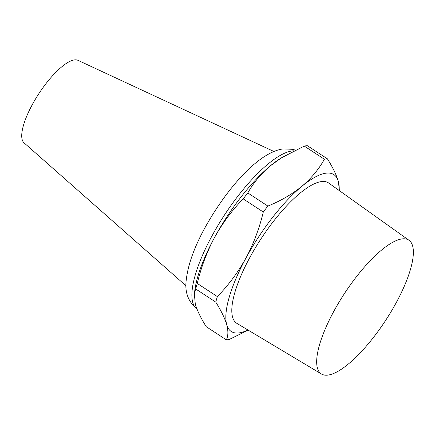 <?xml version="1.0" encoding="UTF-8"?>
<svg xmlns="http://www.w3.org/2000/svg" width="435" height="435" viewBox="0 0 435 435"><rect width="100%" height="100%" fill="white"/><g stroke="black" fill="none" stroke-linecap="round" stroke-linejoin="round"><path stroke-width="0.65" d="M328.055 375.084A79.915 24.583 123.2 0 0 390.853 312.069A79.915 24.583 123.2 0 0 409.02 240.294A79.915 24.583 123.2 0 0 401.989 238.913A79.915 24.583 123.2 0 0 338.686 302.771A79.915 24.583 123.2 0 0 321.525 374.035A79.915 24.583 123.2 0 0 328.055 375.084M409.02 240.294L328.702 183.037A83.863 25.795 123.2 0 0 321.324 181.591A83.863 25.795 123.2 0 0 254.899 248.597A83.863 25.795 123.2 0 0 236.89 323.384L321.525 374.035M304.293 146.095A106.058 32.625 -56.8 0 1 305.838 145.828A106.058 32.625 -56.8 0 1 307.317 145.687L327.403 158.824C332.786 167.399 336.434 174.924 338.348 181.4A93.726 28.83 123.2 0 0 301.808 186.37C311.275 178.323 318.801 169.275 324.379 159.237L304.293 146.095L281.434 157.823L270.385 165.811C260.918 173.859 253.398 182.901 247.814 192.944L267.9 206.087C280.814 200.796 292.119 194.222 301.808 186.37A93.726 28.83 123.2 0 0 245.992 258.009C253.697 243.459 259.461 228.125 263.284 212.008L243.198 198.871C232.067 210.279 222.519 223.139 214.569 237.45C206.859 252.001 201.095 267.335 197.278 283.451L217.364 296.588C228.495 285.181 238.037 272.321 245.992 258.009A93.726 28.83 123.2 0 0 226.717 324.679C224.792 318.181 221.138 310.655 215.765 302.102L195.685 288.965L194.342 293.484L195.293 304.119C197.218 310.617 200.867 318.143 206.239 326.696L226.325 339.833C228.25 336.037 228.38 330.986 226.717 324.679A93.726 28.83 123.2 0 0 239.174 332.889A93.726 28.83 123.2 0 0 247.95 330.002M226.325 339.833A106.058 32.625 123.2 0 0 227.804 339.686A106.058 32.625 123.2 0 0 229.348 339.42L248.178 330.138M273.936 151.494L77.979 60.334A49.329 15.176 123.2 0 0 74.385 59.916A49.329 15.176 123.2 0 0 36.029 98.141A49.329 15.176 123.2 0 0 24.023 142.816L186.049 285.838M339.197 190.519A93.726 28.83 123.2 0 0 338.348 181.4L339.452 190.704M327.403 158.824A106.058 32.625 123.2 0 0 324.379 159.237M267.9 206.087A106.058 32.625 123.2 0 0 263.284 212.008M243.198 198.871A106.058 32.625 -56.8 0 1 247.814 192.944M217.364 296.588A106.058 32.625 123.2 0 0 215.765 302.102M195.685 288.965A106.058 32.625 -56.8 0 1 197.278 283.451M281.434 157.818L280.113 158.655A93.726 28.83 123.2 0 0 270.385 165.811A93.726 28.83 123.2 0 0 214.569 237.45A93.726 28.83 123.2 0 0 195.087 288.628L194.342 293.484M293.946 150.825A93.726 28.83 123.2 0 0 291.945 150.978A93.726 28.83 123.2 0 0 218.294 224.879A93.726 28.83 123.2 0 0 196.979 309.062M295.376 150.124L292.684 149.314L283.103 148.922C257.993 152.31 225.433 190.024 203.7 230.028C193.885 248.45 188.105 264.823 186.359 279.145C184.413 291.738 188.05 301.776 197.278 309.263"/></g></svg>
